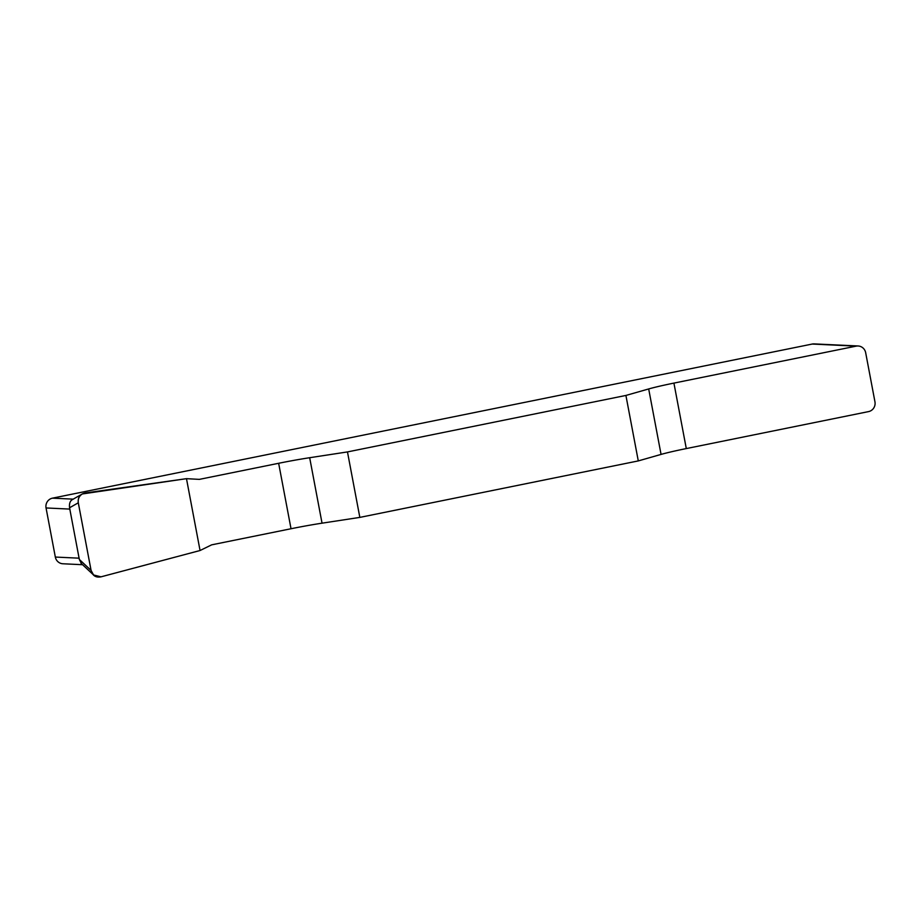 <?xml version="1.0" encoding="UTF-8"?>
<svg xmlns="http://www.w3.org/2000/svg" width="921" height="921" viewBox="0 0 921 921"><rect width="100%" height="100%" fill="white"/><g stroke="black" fill="none" stroke-linecap="round" stroke-linejoin="round"><path stroke-width="1.38" d="M278.649 463.286L199.304 479.381L186.479 478.667L82.314 493.955C79.125 496.016 77.79 498.963 78.297 502.797L91.075 570.421L93.562 574.969L100.999 576.834L200.053 550.516L211.669 544.841L291.024 528.746A41.71 2.36 169.3 0 1 322.039 523.174L359.835 517.395L347.47 451.923L309.675 457.714A41.71 2.36 -10.7 0 0 278.649 463.286L291.024 528.746M625.912 395.443L638.288 460.914L661.059 454.41A41.71 2.36 169.3 0 1 686.295 448.573L868.538 411.606A8.347 8.105 92.7 0 0 874.95 401.809L865.671 352.708A8.347 8.105 92.7 0 0 856.173 346.135L673.919 383.101A41.71 2.36 -10.7 0 0 648.683 388.95L625.912 395.443L347.47 451.923M856.173 346.135L812.218 344.051L52.462 498.157L73.323 499.147C70.318 500.253 69.063 503.131 69.559 507.77L79.333 559.45L81.428 563.617M638.288 460.914L359.835 517.395M69.904 509.094L46.05 507.955L55.329 557.055L79.183 558.184M82.579 564.711L62.881 563.767A8.347 8.105 -87.3 0 1 55.329 557.055M46.05 507.955A8.347 8.105 -87.3 0 1 52.462 498.157M812.218 344.051A8.347 8.105 -87.3 0 1 814.164 343.901L858.119 345.985M101.034 576.834C95.772 577.824 92.457 575.671 91.075 570.364L78.308 502.854C77.663 497.398 79.954 494.105 85.193 492.977L186.479 478.667L200.053 550.516L101.034 576.834M661.059 454.41L648.683 388.95M673.919 383.101L686.295 448.573M309.675 457.714L322.039 523.174M79.333 559.45L91.075 570.421M78.297 502.797L69.559 507.77M82.291 493.967L72.483 499.55M93.505 574.923L81.025 563.261"/></g></svg>
